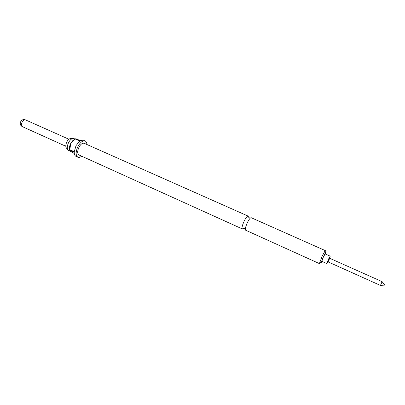 <?xml version="1.0" encoding="UTF-8"?>
<svg xmlns="http://www.w3.org/2000/svg" width="405" height="405" viewBox="0 0 405 405"><rect width="100%" height="100%" fill="white"/><g stroke="black" fill="none" stroke-linecap="round" stroke-linejoin="round"><path stroke-width="0.61" d="M248.407 217.034L248.037 216.067C247.111 216.108 245.8 217.829 244.104 221.236C242.256 225.382 241.648 227.939 242.276 228.911L243.243 228.541M382.123 281.672L384.75 285.095L380.447 285.414L382.128 281.652L329.69 258.279L329.599 257.727M380.437 285.429L328.116 261.898L329.69 258.279M327.63 262.111L329.548 257.433M327.883 261.954L326.85 263.589L328.389 259.372L330.181 256.162L329.645 258.02M330.181 256.162L325.154 253.92L323.337 257.104L321.833 261.326L326.85 263.589M67.757 149.648L66.557 148.174C65.443 146.863 65.534 144.782 66.83 141.922C68.106 139.629 69.452 138.5 70.88 138.54L72.778 138.454M70.602 151.374L68.227 150.225C66.871 148.635 66.987 146.083 68.577 142.57C70.141 139.76 71.786 138.378 73.523 138.424L75.198 139.092M245.638 230.197L245.592 230.182C244.939 229.331 245.526 226.84 247.359 222.72C249.05 219.328 250.325 217.652 251.196 217.698L251.237 217.718M81.668 156.173C80.22 157.317 78.955 157.661 77.866 157.211C75.558 155.449 75.578 151.875 77.932 146.499C80.367 142.201 82.772 140.358 85.151 140.97C86.209 141.487 86.791 142.661 86.903 144.504M85.151 140.97L83.263 140.14L80.23 140.636L75.816 138.677L75.31 139.021L79.729 140.981L76.029 145.648L74.257 151.713L69.847 149.718L69.827 150.407L74.231 152.401C74.267 154.477 74.854 155.793 75.988 156.36L77.866 157.211M242.322 228.936L78.929 154.933C77.269 153.662 77.284 151.1 78.97 147.248C80.716 144.16 82.443 142.838 84.154 143.284L248.083 216.083M69.776 150.432C69.063 148.615 69.371 146.311 70.698 143.517C71.867 141.335 73.183 139.978 74.657 139.457M325.407 254.036C325.721 253.039 325.726 252.705 325.417 253.024L323.291 256.962L321.342 262.121C321.307 262.561 321.555 262.334 322.086 261.443M320.239 262.84L319.51 263.65L319.459 263.351L322.147 256.228L325.088 250.801L325.347 250.639L325.225 251.723M69.827 150.407L70.475 151.288L74.176 153.475M75.31 139.021L70.698 143.517L69.847 149.718M68.926 139.244L25.545 119.905C24.361 119.566 23.247 120.29 22.194 122.077C21.262 124.168 21.298 125.677 22.315 126.613L65.787 146.245M242.276 228.911C243.764 228.506 244.478 228.44 244.417 228.714L245.298 229.453M248.037 216.067C248.721 217.444 249.146 218.022 249.313 217.799L250.452 217.966M328.106 261.812L327.377 262.273M22.047 126.476L22.493 126.709M321.342 262.121L319.459 263.351M319.51 263.65L245.592 230.182M325.347 250.639L251.196 217.698M325.417 253.024L325.088 250.801M25.545 119.905C21.647 117.956 18.159 123.808 21.754 126.269"/></g></svg>

